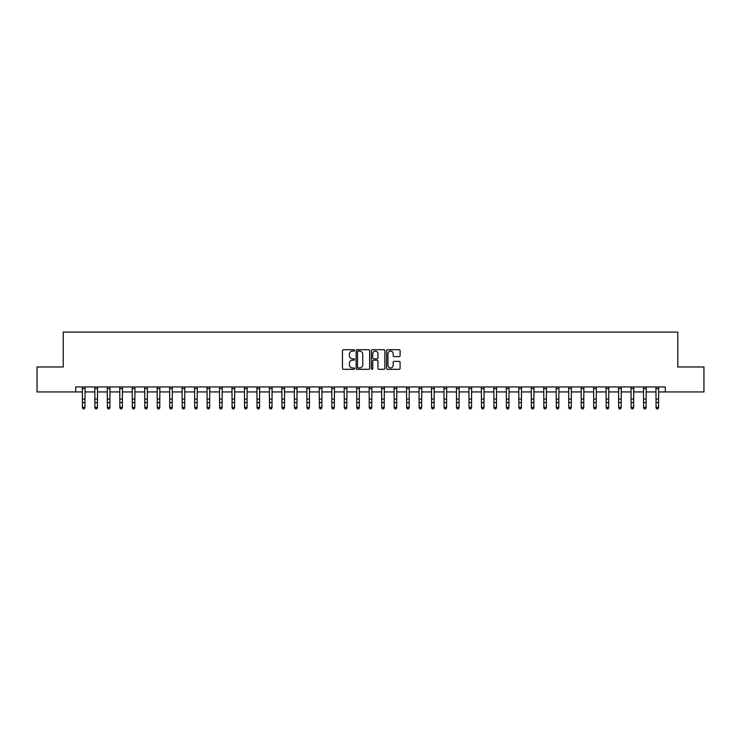 <?xml version="1.0" encoding="UTF-8"?>
<svg xmlns="http://www.w3.org/2000/svg" width="741" height="741" viewBox="0 0 741 741"><rect width="100%" height="100%" fill="white"/><g stroke="black" fill="none" stroke-linecap="round" stroke-linejoin="round"><path stroke-width="1.11" d="M354.541 350.4A0.685 0.685 0 0 0 353.855 349.715L343.454 349.715A0.982 0.982 0 0 0 342.472 350.697L342.472 368.323A0.982 0.982 0 0 0 343.454 369.305L353.855 369.305A0.685 0.685 0 0 0 354.541 368.62A0.685 0.685 0 0 0 353.855 367.934L352.503 367.934A3.131 3.131 0 0 1 349.372 364.794L349.372 363.331A3.131 3.131 0 0 1 352.503 360.191L353.855 360.191A0.685 0.685 0 0 0 354.541 359.505A0.685 0.685 0 0 0 353.855 358.82L352.503 358.82A3.131 3.131 0 0 1 349.372 355.689L349.372 354.226A3.131 3.131 0 0 1 352.503 351.086L353.855 351.086A0.685 0.685 0 0 0 354.541 350.4M399.121 356.625A0.982 0.982 0 0 0 400.094 355.643L400.094 350.697A0.982 0.982 0 0 0 399.121 349.715L387.562 349.715A0.982 0.982 0 0 0 386.58 350.697L386.58 368.323A0.982 0.982 0 0 0 387.562 369.305L399.121 369.305A0.982 0.982 0 0 0 400.094 368.323L400.094 362.349A0.982 0.982 0 0 0 399.121 361.367L394.175 361.367A0.982 0.982 0 0 0 393.193 362.349L393.193 365.313A2.621 2.621 0 0 1 390.572 367.934A2.621 2.621 0 0 1 387.951 365.313L387.951 353.707A2.621 2.621 0 0 1 390.572 351.086A2.621 2.621 0 0 1 393.193 353.707L393.193 355.643A0.982 0.982 0 0 0 394.175 356.625L399.121 356.625M75.712 391.933L37.05 391.933L37.05 366.99L63.235 366.99L63.235 332.079L677.765 332.079L677.765 366.99L703.95 366.99L703.95 391.933L665.288 391.933L665.288 386.941L75.712 386.941L75.712 391.933L82.446 391.933M369.639 350.697A0.982 0.982 0 0 0 368.666 349.715L357.106 349.715A0.982 0.982 0 0 0 356.134 350.697L356.134 368.323A0.982 0.982 0 0 0 357.106 369.305L368.666 369.305A0.982 0.982 0 0 0 369.639 368.323L369.639 350.697M372.334 349.715L383.894 349.715A0.982 0.982 0 0 1 384.866 350.697L384.866 368.323A0.982 0.982 0 0 1 383.894 369.305L378.947 369.305A0.982 0.982 0 0 1 377.966 368.323L377.966 361.173A0.982 0.982 0 0 0 376.984 360.191L373.705 360.191A0.982 0.982 0 0 0 372.732 361.173L372.732 368.62A0.685 0.685 0 0 1 372.047 369.305A0.685 0.685 0 0 1 371.361 368.62L371.361 350.697A0.982 0.982 0 0 1 372.334 349.715M84.937 391.933L94.913 391.933M97.404 391.933L107.38 391.933M109.872 391.933L119.847 391.933M122.348 391.933L132.324 391.933M134.816 391.933L144.791 391.933M147.283 391.933L157.259 391.933M159.76 391.933L169.735 391.933M172.227 391.933L182.203 391.933M184.694 391.933L194.67 391.933M197.162 391.933L207.147 391.933M209.638 391.933L219.614 391.933M222.105 391.933L232.081 391.933M234.573 391.933L244.549 391.933M247.049 391.933L257.025 391.933M259.517 391.933L269.492 391.933M271.984 391.933L281.96 391.933M284.461 391.933L294.436 391.933M296.928 391.933L306.904 391.933M309.395 391.933L319.371 391.933M321.863 391.933L331.838 391.933M334.339 391.933L344.315 391.933M346.807 391.933L356.782 391.933M359.274 391.933L369.25 391.933M371.75 391.933L381.726 391.933M384.218 391.933L394.193 391.933M396.685 391.933L406.661 391.933M409.162 391.933L419.137 391.933M421.629 391.933L431.605 391.933M434.096 391.933L444.072 391.933M446.564 391.933L456.539 391.933M459.04 391.933L469.016 391.933M471.508 391.933L481.483 391.933M483.975 391.933L493.951 391.933M496.451 391.933L506.427 391.933M508.919 391.933L518.895 391.933M521.386 391.933L531.362 391.933M533.853 391.933L543.838 391.933M546.33 391.933L556.306 391.933M558.797 391.933L568.773 391.933M571.265 391.933L581.24 391.933M583.741 391.933L593.717 391.933M596.209 391.933L606.184 391.933M608.676 391.933L618.652 391.933M621.153 391.933L631.128 391.933M633.62 391.933L643.596 391.933M646.087 391.933L656.063 391.933M658.554 391.933L665.288 391.933M358.19 351.086A0.685 0.685 0 0 0 357.505 351.771L357.505 367.249A0.685 0.685 0 0 0 358.19 367.934L359.607 367.934A3.131 3.131 0 0 0 362.738 364.794L362.738 354.226A3.131 3.131 0 0 0 359.607 351.086L358.19 351.086M377.966 353.753A2.621 2.621 0 0 0 375.344 351.141A2.621 2.621 0 0 0 372.732 353.753L372.732 357.847A0.982 0.982 0 0 0 373.705 358.82L376.984 358.82A0.982 0.982 0 0 0 377.966 357.847L377.966 353.753M85.058 386.941L84.937 407.828L84.187 408.921L83.187 408.699L84.187 408.921M82.325 386.941L82.446 407.272L84.937 407.272L84.187 408.699M83.187 408.921L82.446 407.828L83.187 408.699M97.525 386.941L97.404 407.828L96.654 408.921L95.663 408.699L96.654 408.921M94.792 386.941L94.913 407.272L97.404 407.272L96.654 408.699M95.663 408.921L94.913 407.828L95.663 408.699M109.992 386.941L109.872 407.828L109.131 408.921L108.13 408.699L109.131 408.921M107.26 386.941L107.38 407.272L109.872 407.272L109.131 408.699M108.13 408.921L107.38 407.828L108.13 408.699M122.46 386.941L122.348 407.828L121.598 408.921L120.598 408.699L121.598 408.921M119.736 386.941L119.847 407.272L122.348 407.272L121.598 408.699M120.598 408.921L119.847 407.828L120.598 408.699M134.936 386.941L134.816 407.828L134.065 408.921L133.065 408.699L134.065 408.921M132.204 386.941L132.324 407.272L134.816 407.272L134.065 408.699M133.065 408.921L132.324 407.828L133.065 408.699M147.403 386.941L147.283 407.828L146.533 408.921L145.542 408.699L146.533 408.921M144.671 386.941L144.791 407.272L147.283 407.272L146.533 408.699M145.542 408.921L144.791 407.828L145.542 408.699M159.871 386.941L159.76 407.828L159.009 408.921L158.009 408.699L159.009 408.921M157.148 386.941L157.259 407.272L159.76 407.272L159.009 408.699M158.009 408.921L157.259 407.828L158.009 408.699M172.347 386.941L172.227 407.828L171.477 408.921L170.476 408.699L171.477 408.921M169.615 386.941L169.735 407.272L172.227 407.272L171.477 408.699M170.476 408.921L169.735 407.828L170.476 408.699M184.815 386.941L184.694 407.828L183.944 408.921L182.953 408.699L183.944 408.921M182.082 386.941L182.203 407.272L184.694 407.272L183.944 408.699M182.953 408.921L182.203 407.828L182.953 408.699M197.282 386.941L197.162 407.828L196.421 408.921L195.42 408.699L196.421 408.921M194.55 386.941L194.67 407.272L197.162 407.272L196.421 408.699M195.42 408.921L194.67 407.828L195.42 408.699M209.759 386.941L209.638 407.828L208.888 408.921L207.888 408.699L208.888 408.921M207.026 386.941L207.147 407.272L209.638 407.272L208.888 408.699M207.888 408.921L207.147 407.828L207.888 408.699M222.226 386.941L222.105 407.828L221.355 408.921L220.364 408.699L221.355 408.921M219.493 386.941L219.614 407.272L222.105 407.272L221.355 408.699M220.364 408.921L219.614 407.828L220.364 408.699M234.693 386.941L234.573 407.828L233.832 408.921L232.831 408.699L233.832 408.921M231.961 386.941L232.081 407.272L234.573 407.272L233.832 408.699M232.831 408.921L232.081 407.828L232.831 408.699M247.161 386.941L247.049 407.828L246.299 408.921L245.299 408.699L246.299 408.921M244.437 386.941L244.549 407.272L247.049 407.272L246.299 408.699M245.299 408.921L244.549 407.828L245.299 408.699M259.637 386.941L259.517 407.828L258.766 408.921L257.766 408.699L258.766 408.921M256.905 386.941L257.025 407.272L259.517 407.272L258.766 408.699M257.766 408.921L257.025 407.828L257.766 408.699M272.104 386.941L271.984 407.828L271.234 408.921L270.243 408.699L271.234 408.921M269.372 386.941L269.492 407.272L271.984 407.272L271.234 408.699M270.243 408.921L269.492 407.828L270.243 408.699M284.572 386.941L284.461 407.828L283.71 408.921L282.71 408.699L283.71 408.921M281.839 386.941L281.96 407.272L284.461 407.272L283.71 408.699M282.71 408.921L281.96 407.828L282.71 408.699M297.048 386.941L296.928 407.828L296.178 408.921L295.177 408.699L296.178 408.921M294.316 386.941L294.436 407.272L296.928 407.272L296.178 408.699M295.177 408.921L294.436 407.828L295.177 408.699M309.516 386.941L309.395 407.828L308.645 408.921L307.654 408.699L308.645 408.921M306.783 386.941L306.904 407.272L309.395 407.272L308.645 408.699M307.654 408.921L306.904 407.828L307.654 408.699M321.983 386.941L321.863 407.828L321.122 408.921L320.121 408.699L321.122 408.921M319.251 386.941L319.371 407.272L321.863 407.272L321.122 408.699M320.121 408.921L319.371 407.828L320.121 408.699M334.46 386.941L334.339 407.828L333.589 408.921L332.589 408.699L333.589 408.921M331.727 386.941L331.838 407.272L334.339 407.272L333.589 408.699M332.589 408.921L331.838 407.828L332.589 408.699M346.927 386.941L346.807 407.828L346.056 408.921L345.065 408.699L346.056 408.921M344.195 386.941L344.315 407.272L346.807 407.272L346.056 408.699M345.065 408.921L344.315 407.828L345.065 408.699M359.394 386.941L359.274 407.828L358.533 408.921L357.533 408.699L358.533 408.921M356.662 386.941L356.782 407.272L359.274 407.272L358.533 408.699M357.533 408.921L356.782 407.828L357.533 408.699M371.862 386.941L371.75 407.828L371 408.921L370 408.699L371 408.921M369.138 386.941L369.25 407.272L371.75 407.272L371 408.699M370 408.921L369.25 407.828L370 408.699M384.338 386.941L384.218 407.828L383.468 408.921L382.467 408.699L383.468 408.921M381.606 386.941L381.726 407.272L384.218 407.272L383.468 408.699M382.467 408.921L381.726 407.828L382.467 408.699M396.805 386.941L396.685 407.828L395.935 408.921L394.944 408.699L395.935 408.921M394.073 386.941L394.193 407.272L396.685 407.272L395.935 408.699M394.944 408.921L394.193 407.828L394.944 408.699M409.273 386.941L409.162 407.828L408.411 408.921L407.411 408.699L408.411 408.921M406.54 386.941L406.661 407.272L409.162 407.272L408.411 408.699M407.411 408.921L406.661 407.828L407.411 408.699M421.749 386.941L421.629 407.828L420.879 408.921L419.878 408.699L420.879 408.921M419.017 386.941L419.137 407.272L421.629 407.272L420.879 408.699M419.878 408.921L419.137 407.828L419.878 408.699M434.217 386.941L434.096 407.828L433.346 408.921L432.355 408.699L433.346 408.921M431.484 386.941L431.605 407.272L434.096 407.272L433.346 408.699M432.355 408.921L431.605 407.828L432.355 408.699M446.684 386.941L446.564 407.828L445.823 408.921L444.822 408.699L445.823 408.921M443.952 386.941L444.072 407.272L446.564 407.272L445.823 408.699M444.822 408.921L444.072 407.828L444.822 408.699M459.161 386.941L459.04 407.828L458.29 408.921L457.29 408.699L458.29 408.921M456.428 386.941L456.539 407.272L459.04 407.272L458.29 408.699M457.29 408.921L456.539 407.828L457.29 408.699M471.628 386.941L471.508 407.828L470.757 408.921L469.766 408.699L470.757 408.921M468.896 386.941L469.016 407.272L471.508 407.272L470.757 408.699M469.766 408.921L469.016 407.828L469.766 408.699M484.095 386.941L483.975 407.828L483.234 408.921L482.234 408.699L483.234 408.921M481.363 386.941L481.483 407.272L483.975 407.272L483.234 408.699M482.234 408.921L481.483 407.828L482.234 408.699M496.563 386.941L496.451 407.828L495.701 408.921L494.701 408.699L495.701 408.921M493.839 386.941L493.951 407.272L496.451 407.272L495.701 408.699M494.701 408.921L493.951 407.828L494.701 408.699M509.039 386.941L508.919 407.828L508.169 408.921L507.168 408.699L508.169 408.921M506.307 386.941L506.427 407.272L508.919 407.272L508.169 408.699M507.168 408.921L506.427 407.828L507.168 408.699M521.507 386.941L521.386 407.828L520.636 408.921L519.645 408.699L520.636 408.921M518.774 386.941L518.895 407.272L521.386 407.272L520.636 408.699M519.645 408.921L518.895 407.828L519.645 408.699M533.974 386.941L533.853 407.828L533.112 408.921L532.112 408.699L533.112 408.921M531.241 386.941L531.362 407.272L533.853 407.272L533.112 408.699M532.112 408.921L531.362 407.828L532.112 408.699M546.45 386.941L546.33 407.828L545.58 408.921L544.579 408.699L545.58 408.921M543.718 386.941L543.838 407.272L546.33 407.272L545.58 408.699M544.579 408.921L543.838 407.828L544.579 408.699M558.918 386.941L558.797 407.828L558.047 408.921L557.056 408.699L558.047 408.921M556.185 386.941L556.306 407.272L558.797 407.272L558.047 408.699M557.056 408.921L556.306 407.828L557.056 408.699M571.385 386.941L571.265 407.828L570.524 408.921L569.523 408.699L570.524 408.921M568.653 386.941L568.773 407.272L571.265 407.272L570.524 408.699M569.523 408.921L568.773 407.828L569.523 408.699M583.852 386.941L583.741 407.828L582.991 408.921L581.991 408.699L582.991 408.921M581.129 386.941L581.24 407.272L583.741 407.272L582.991 408.699M581.991 408.921L581.24 407.828L581.991 408.699M596.329 386.941L596.209 407.828L595.458 408.921L594.467 408.699L595.458 408.921M593.597 386.941L593.717 407.272L596.209 407.272L595.458 408.699M594.467 408.921L593.717 407.828L594.467 408.699M608.796 386.941L608.676 407.828L607.935 408.921L606.935 408.699L607.935 408.921M606.064 386.941L606.184 407.272L608.676 407.272L607.935 408.699M606.935 408.921L606.184 407.828L606.935 408.699M621.264 386.941L621.153 407.828L620.402 408.921L619.402 408.699L620.402 408.921M618.54 386.941L618.652 407.272L621.153 407.272L620.402 408.699M619.402 408.921L618.652 407.828L619.402 408.699M633.74 386.941L633.62 407.828L632.87 408.921L631.869 408.699L632.87 408.921M631.008 386.941L631.128 407.272L633.62 407.272L632.87 408.699M631.869 408.921L631.128 407.828L631.869 408.699M646.208 386.941L646.087 407.828L645.337 408.921L644.346 408.699L645.337 408.921M643.475 386.941L643.596 407.272L646.087 407.272L645.337 408.699M644.346 408.921L643.596 407.828L644.346 408.699M658.675 386.941L658.554 407.828L657.813 408.921L656.813 408.699L657.813 408.921M655.942 386.941L656.063 407.272L658.554 407.272L657.813 408.699M656.813 408.921L656.063 407.828L656.813 408.699M84.937 399.093L82.446 399.093M84.937 402.52L82.446 402.52M84.937 388.562L82.446 388.562M97.404 399.093L94.913 399.093M97.404 402.52L94.913 402.52M97.404 388.562L94.913 388.562M109.872 399.093L107.38 399.093M109.872 402.52L107.38 402.52M109.872 388.562L107.38 388.562M122.348 399.093L119.847 399.093M122.348 402.52L119.847 402.52M122.348 388.562L119.847 388.562M134.816 399.093L132.324 399.093M134.816 402.52L132.324 402.52M134.816 388.562L132.324 388.562M147.283 399.093L144.791 399.093M147.283 402.52L144.791 402.52M147.283 388.562L144.791 388.562M159.76 399.093L157.259 399.093M159.76 402.52L157.259 402.52M159.76 388.562L157.259 388.562M172.227 399.093L169.735 399.093M172.227 402.52L169.735 402.52M172.227 388.562L169.735 388.562M184.694 399.093L182.203 399.093M184.694 402.52L182.203 402.52M184.694 388.562L182.203 388.562M197.162 399.093L194.67 399.093M197.162 402.52L194.67 402.52M197.162 388.562L194.67 388.562M209.638 399.093L207.147 399.093M209.638 402.52L207.147 402.52M209.638 388.562L207.147 388.562M222.105 399.093L219.614 399.093M222.105 402.52L219.614 402.52M222.105 388.562L219.614 388.562M234.573 399.093L232.081 399.093M234.573 402.52L232.081 402.52M234.573 388.562L232.081 388.562M247.049 399.093L244.549 399.093M247.049 402.52L244.549 402.52M247.049 388.562L244.549 388.562M259.517 399.093L257.025 399.093M259.517 402.52L257.025 402.52M259.517 388.562L257.025 388.562M271.984 399.093L269.492 399.093M271.984 402.52L269.492 402.52M271.984 388.562L269.492 388.562M284.461 399.093L281.96 399.093M284.461 402.52L281.96 402.52M284.461 388.562L281.96 388.562M296.928 399.093L294.436 399.093M296.928 402.52L294.436 402.52M296.928 388.562L294.436 388.562M309.395 399.093L306.904 399.093M309.395 402.52L306.904 402.52M309.395 388.562L306.904 388.562M321.863 399.093L319.371 399.093M321.863 402.52L319.371 402.52M321.863 388.562L319.371 388.562M334.339 399.093L331.838 399.093M334.339 402.52L331.838 402.52M334.339 388.562L331.838 388.562M346.807 399.093L344.315 399.093M346.807 402.52L344.315 402.52M346.807 388.562L344.315 388.562M359.274 399.093L356.782 399.093M359.274 402.52L356.782 402.52M359.274 388.562L356.782 388.562M371.75 399.093L369.25 399.093M371.75 402.52L369.25 402.52M371.75 388.562L369.25 388.562M384.218 399.093L381.726 399.093M384.218 402.52L381.726 402.52M384.218 388.562L381.726 388.562M396.685 399.093L394.193 399.093M396.685 402.52L394.193 402.52M396.685 388.562L394.193 388.562M409.162 399.093L406.661 399.093M409.162 402.52L406.661 402.52M409.162 388.562L406.661 388.562M421.629 399.093L419.137 399.093M421.629 402.52L419.137 402.52M421.629 388.562L419.137 388.562M434.096 399.093L431.605 399.093M434.096 402.52L431.605 402.52M434.096 388.562L431.605 388.562M446.564 399.093L444.072 399.093M446.564 402.52L444.072 402.52M446.564 388.562L444.072 388.562M459.04 399.093L456.539 399.093M459.04 402.52L456.539 402.52M459.04 388.562L456.539 388.562M471.508 399.093L469.016 399.093M471.508 402.52L469.016 402.52M471.508 388.562L469.016 388.562M483.975 399.093L481.483 399.093M483.975 402.52L481.483 402.52M483.975 388.562L481.483 388.562M496.451 399.093L493.951 399.093M496.451 402.52L493.951 402.52M496.451 388.562L493.951 388.562M508.919 399.093L506.427 399.093M508.919 402.52L506.427 402.52M508.919 388.562L506.427 388.562M521.386 399.093L518.895 399.093M521.386 402.52L518.895 402.52M521.386 388.562L518.895 388.562M533.853 399.093L531.362 399.093M533.853 402.52L531.362 402.52M533.853 388.562L531.362 388.562M546.33 399.093L543.838 399.093M546.33 402.52L543.838 402.52M546.33 388.562L543.838 388.562M558.797 399.093L556.306 399.093M558.797 402.52L556.306 402.52M558.797 388.562L556.306 388.562M571.265 399.093L568.773 399.093M571.265 402.52L568.773 402.52M571.265 388.562L568.773 388.562M583.741 399.093L581.24 399.093M583.741 402.52L581.24 402.52M583.741 388.562L581.24 388.562M596.209 399.093L593.717 399.093M596.209 402.52L593.717 402.52M596.209 388.562L593.717 388.562M608.676 399.093L606.184 399.093M608.676 402.52L606.184 402.52M608.676 388.562L606.184 388.562M621.153 399.093L618.652 399.093M621.153 402.52L618.652 402.52M621.153 388.562L618.652 388.562M633.62 399.093L631.128 399.093M633.62 402.52L631.128 402.52M633.62 388.562L631.128 388.562M646.087 399.093L643.596 399.093M646.087 402.52L643.596 402.52M646.087 388.562L643.596 388.562M658.554 399.093L656.063 399.093M658.554 402.52L656.063 402.52M658.554 388.562L656.063 388.562"/></g></svg>
